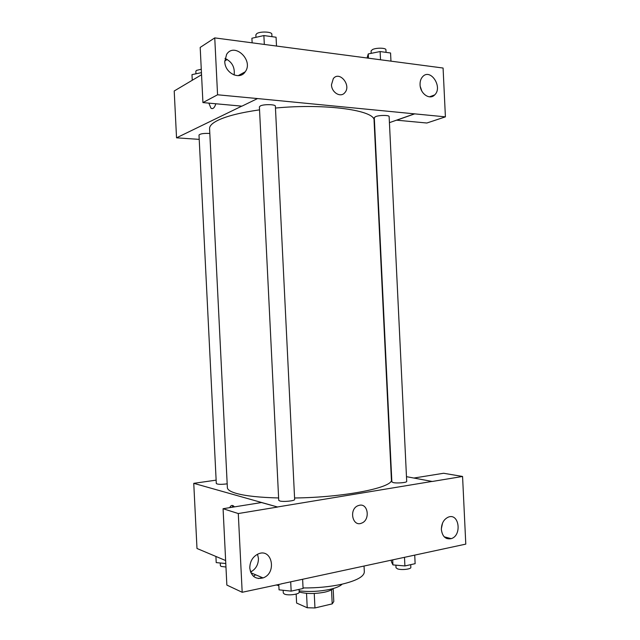 <?xml version="1.0" encoding="UTF-8"?>
<svg xmlns="http://www.w3.org/2000/svg" width="640" height="640" viewBox="0 0 640 640"><rect width="100%" height="100%" fill="white"/><g stroke="black" fill="none" stroke-linecap="round" stroke-linejoin="round"><path stroke-width="0.96" d="M331.52 589.768L332.208 603.88L333.792 601.528L333.16 588.552M332.208 603.88L314.96 607.952L307.232 607.76L296.608 603.048L296.168 594.064M314.248 593.464L314.96 607.952M306.528 593.32L307.232 607.76M333.064 588.584C331.744 589.976 329.024 591.152 324.904 592.12C315.136 594.008 306.56 593.96 299.184 591.992M342.128 584.16C340.184 586.192 336.144 587.928 330.008 589.352C319.792 591.496 309.496 592 299.128 590.856M364.048 566.12L364.32 571.792C364.176 576.52 356.712 580.656 341.912 584.208C330 586.808 317.048 588.048 303.056 587.944M278.84 585.592L276.136 584.968M413.936 478.032L443.616 473.264L462.568 476.464L465.792 544.12L281.112 583.896M251.632 571.488L250.232 570.896M225.64 560.544L196.992 548.488L193.752 483.336L216.136 480.144M406.472 476.664L432.272 481.472L462.568 476.464M446.736 538.544L446.688 537.472M441.352 528.744L442.552 523.056M441.368 529.56C442.368 536.616 445.656 539.648 451.232 538.64C462.216 535.52 459.152 512.696 448.312 517.12C443.784 519.264 441.464 523.408 441.368 529.56M229.784 507.632C230.624 505.64 231.768 505.008 233.208 505.744L234.448 506.88M281.248 583.952L242.184 592.28L226.856 585.08L223.072 508.712L261.464 502.544L277.464 506.976L193.752 483.336M233.048 505.664L232.048 507.272M262.416 577.656L258.336 578.512M255.608 574.768L253.448 576.28M250.592 572.024C255.776 569.216 258.4 564.696 258.456 558.448L257.536 554.248M249.792 568.072C251.16 576.368 255.576 579.648 263.032 577.92C277.264 573.152 272.008 547.504 258.08 553.992C252.656 556.784 249.888 561.48 249.792 568.072M223.072 508.712L238.288 513.544L277.472 507.064M242.184 592.28L238.288 513.544M359.504 505.24C368.28 503.264 370.32 520.08 361.688 523.104C352.536 527.304 348.648 509.296 357.96 505.712L359.504 505.24C368.272 503.264 370.32 520.08 361.68 523.104L361.68 523.104C352.528 527.304 348.64 509.296 357.952 505.712M432.272 481.392L277.464 506.976M209.816 133.472C203.84 133.2 200.232 133.72 199 135.04L216.304 483.552C217.64 484.48 221.264 484.576 227.176 483.84M391.864 481.912L393.36 482.616C397.232 483.472 407.112 482.592 406.704 481.432L389.136 116.592C389.416 115.08 379.464 115.056 375.696 116.568L374.288 117.624L391.864 481.912M278.728 500.296L279.8 500.976C283.4 502.096 295.128 500.88 294.648 499.448L275.368 106.192C275.688 104.32 263.856 104.088 260.384 105.904L259.392 106.88L278.728 500.296M259.536 109.856C240.84 112.536 227.04 115.984 218.144 120.2C212.296 123.064 209.44 125.888 209.576 128.656L227.368 487.624C227.472 489.8 230.552 491.752 236.616 493.48C245.824 496.008 259.824 497.496 278.616 497.96M294.576 497.992C345.264 497.392 393.984 487.376 391.4 479.6L374.08 120.608C375.808 110.464 326.088 103.176 275.456 108.048M257.384 98.552L445.408 116.856L443.08 68.032L214.752 37.896L217.568 94.784L257.384 98.552M241.776 106.136L176.536 137.824L199.216 139.376M389.432 122.656L414.648 113.8M331.472 84.744L333.328 78.576C339.608 70.488 351.664 85.512 344.784 92.712C340.688 97.968 331.568 92.584 331.472 84.744C331.568 92.592 340.688 97.968 344.784 92.712C351.656 85.512 339.608 70.488 333.328 78.576M420.064 84.712C419.96 81.352 420.832 78.664 422.68 76.648C430.544 67.864 443.128 87.28 434.656 94.928C429.776 100.336 420.2 93.744 420.064 84.712M224.776 61.672L226.6 54.416C234.336 41.816 253.968 60.464 245.2 71.808C239.824 80.48 224.888 73.232 224.776 61.672M421.784 90.984L420.256 86.456M234.128 75.016C235.04 67.24 232 61.712 225 58.432M239.152 75.128L239.096 75.592M240.368 74.464L240.408 75.304M257.392 98.64L241.928 106.152L202.928 102.592L200.192 47.424L214.752 37.896M202.928 102.592L217.568 94.784M396.504 120.168L426.856 123.016L445.408 116.856M396.512 120.248L414.648 113.88M227.248 59.456L224.752 60.944M201.552 74.736L174.208 90.992L176.536 137.824M215.84 103.768C214.528 107.896 212.896 109.36 210.952 108.168L208.856 103.136M208.864 103.136L210.96 108.168L212.016 108.632M201.448 72.64L191.984 74.624L192.264 80.256M195.96 73.792L195.84 71.256L196.504 70.392L201.272 69.224M276.504 46.04L276.072 37.232L263.88 35.56L251.912 38.232L252.136 42.832M263.88 35.56L264.32 44.432M255.968 37.328L255.848 34.848L256.824 33.568C260.272 31.208 272.128 31.712 271.832 34.192L271.96 36.672M390.96 61.152L390.568 52.992L380.12 51.552L368.264 53.928L367.056 57.992M380.12 51.552L380.52 59.768M368.264 53.928L368.472 58.184M371.184 53.344L371.072 50.944L372.464 49.56C376.208 47.616 386.176 47.8 385.92 49.808L386.048 52.368M225.792 563.52L216.216 562.608L215.912 556.456M220.248 562.992L220.376 565.696L221.12 566.416L225.96 567.024M302.632 579.344L303.08 588.496L291.16 591.136L279.048 589.84L278.776 584.392M290.704 581.912L291.16 591.136M283.152 590.28L283.28 592.984L284.368 594.048C288.008 595.856 299.712 594.304 299.192 592.088L299.056 589.392M414.728 555.2L415.136 563.68L404.912 565.944L392.936 564.904L391.384 561.664L391.312 560.24M404.496 557.4L404.912 565.944M392.696 559.944L392.936 564.904M395.888 565.16L396.008 567.76L397.52 568.88C401.416 570.288 411.28 569.192 410.84 567.408L410.712 564.664M451.232 538.64L444.224 536.832M263.032 577.92L250.896 572.768M434.656 94.928L429.456 96.84M245.2 71.808L238.168 75.672"/></g></svg>
